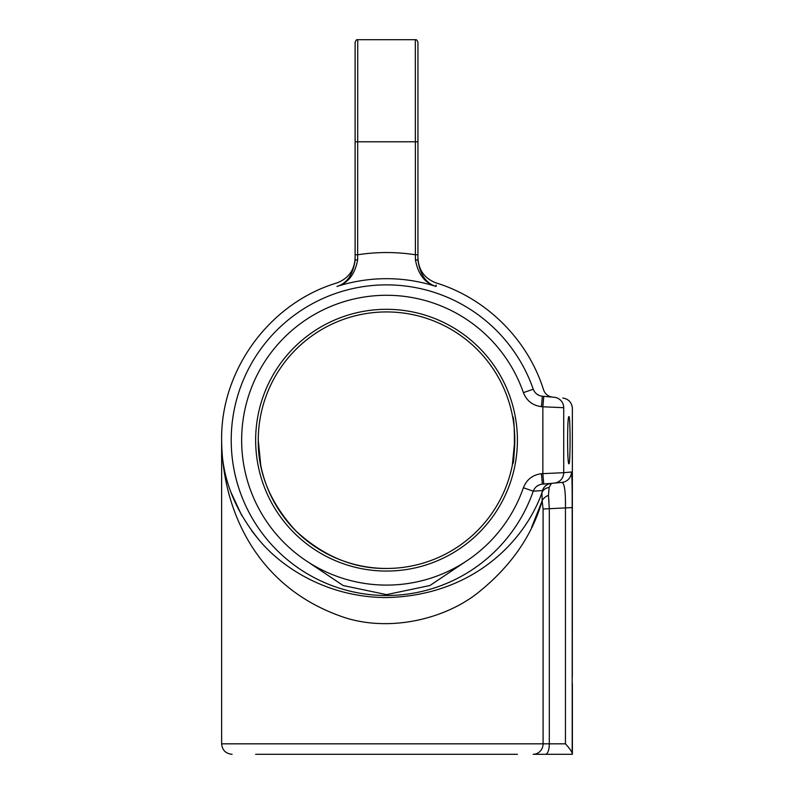 <?xml version="1.0" encoding="UTF-8"?>
<svg xmlns="http://www.w3.org/2000/svg" width="794" height="794" viewBox="0 0 794 794"><rect width="100%" height="100%" fill="white"/><g stroke="black" fill="none" stroke-linecap="round" stroke-linejoin="round"><path stroke-width="1.19" d="M387.383 568.444L386.529 568.454A128.261 128.261 0 0 0 514.79 440.194A128.261 128.261 0 0 0 386.529 311.933A128.261 128.261 0 0 0 258.268 440.194A128.261 128.261 0 0 0 386.529 568.454C353.796 568.891 323.565 556.366 295.834 530.888C270.347 503.158 257.832 472.926 258.268 440.194L260.73 465.215M512.606 416.632C514.978 415.163 514.988 465.175 512.606 463.746C514.988 465.215 514.988 415.173 512.606 416.632L512.656 416.89M514.125 453.225L514.472 449.295M512.329 465.215L514.79 440.194L514.125 427.093M513.291 420.612L512.944 418.478M568.931 463.746C570.439 465.224 570.439 415.163 568.931 416.632C567.174 415.143 567.174 465.185 568.931 463.746M569.169 417.068L569.397 418.428M563.71 407.699C575.263 408.712 575.263 408.712 563.71 407.699L542.848 406.786L543.761 396.355L554.192 397.268C565.695 398.28 565.695 398.28 554.192 397.268A10.471 10.431 -85 0 1 563.71 407.699L563.71 472.678L571.412 472.003C571.958 473.353 572.226 485.213 572.196 507.584L572.196 507.168M548.982 501.877L548.456 495.317L549.309 508.994L549.309 743.829L565.447 743.829C569.655 748.414 571.898 751.67 572.196 753.566L572.375 754.3L533.151 754.3L572.246 754.3M571.968 479.348L571.918 477.591M562.817 398.022C568.683 399.045 571.869 402.518 572.375 408.453L572.315 676.716M572.295 672.994L572.276 668.687M306.821 561.179L343.147 585.525L386.529 594.627L429.911 585.525L466.247 561.179M542.362 484.142L541.448 473.71C532.665 474.862 526.64 479.536 523.395 487.744L533.24 491.168C534.908 487.05 537.945 484.707 542.362 484.142L561.854 482.434L543.761 484.022L551.473 483.348L549.15 487.407A10.471 8.694 16.4 0 0 541.945 492.776L542.431 490.563L533.24 491.168A155.316 155.316 0 0 1 231.213 440.194A155.316 155.316 0 0 1 533.24 389.209C547.036 390.122 547.036 390.122 533.24 389.209C534.928 393.348 537.965 395.69 542.362 396.236L543.761 396.355M533.24 389.209L523.395 392.633C526.67 400.871 532.695 405.545 541.448 406.667L542.362 396.236M357.737 39.7L357.657 259.698C355.057 274.208 348.159 283.13 336.964 286.475C336.785 281.771 336.785 281.771 336.964 286.475C346.958 283.398 353.002 274.635 355.117 260.184L355.117 42.32C355.881 40.236 356.754 39.363 357.737 39.7L415.322 39.7C416.324 39.372 417.197 40.246 417.942 42.32L417.942 260.184C420.056 274.635 426.1 283.398 436.095 286.475L436.154 285.026M355.117 257.99C354.442 270.278 348.338 278.595 336.835 282.952C269.632 303.08 220.563 370.044 221.625 440.194C221.268 475.924 233.912 509.381 259.569 540.585C284.728 570.4 330.542 597.564 386.529 597.545C472.926 595.748 524.645 541.2 541.945 492.776L542.153 500.835C531.901 536.377 510.185 567.273 476.976 593.545C444.273 618.933 391.293 631.826 346.115 618.04C255.539 588.622 222.241 508.547 221.625 440.194L221.625 743.829L543.086 743.829L543.086 508.994L542.153 500.835L531.603 527.375M258.268 539.066L251.698 530.759M241.704 515.415L230.776 491.873M336.964 286.475A161.51 161.51 0 0 1 436.095 286.475C436.273 281.771 436.273 281.771 436.095 286.475C424.899 283.13 418.001 274.208 415.401 259.698L415.322 39.7M541.448 473.71L563.71 472.678A10.471 10.431 85 0 1 554.192 483.109L543.761 484.022L542.848 473.591L542.848 406.786L541.448 406.667M517.41 754.3L255.648 754.3M228.513 492.647L230.399 499.198M550.46 484.4L551.403 483.357M565.526 502.284L565.447 507.584C565.646 491.268 564.445 482.891 561.854 482.434L554.192 483.109M536.784 486.305L539.424 484.826M539.404 395.551L536.774 394.072M542.431 490.563A10.471 10.461 85 0 1 551.473 483.348L561.854 482.434A10.471 10.471 85 0 0 571.412 472.003M549.15 487.407L548.456 495.317A10.471 6.392 -15.7 0 0 542.153 500.835M572.196 753.566L572.196 507.584L543.086 508.994M417.942 254.765L415.322 254.765A187.652 187.652 0 0 0 357.737 254.765L355.117 254.765M357.657 259.698L355.117 260.184M417.942 260.184L415.401 259.698M386.529 309.313A130.881 130.881 0 0 1 517.41 440.194A130.881 130.881 0 0 1 386.529 571.065A130.881 130.881 0 0 1 255.648 440.194A130.881 130.881 0 0 1 386.529 309.313M386.529 311.933A128.261 128.261 0 0 0 258.268 440.194A128.261 128.261 0 0 0 386.529 568.454M523.395 392.633A144.885 144.885 0 0 0 241.644 440.194A144.885 144.885 0 0 0 523.395 487.744M355.117 141.789L417.942 141.789M565.447 743.829L565.447 507.584M545.587 754.3A10.471 3.722 90 0 0 549.309 743.829L543.086 743.829A10.471 9.945 90 0 1 533.151 754.3M572.375 754.3L572.375 683.624M552.644 397.139C548.168 396.534 545.15 394.122 543.582 389.904C527.881 339.653 486.533 298.465 436.224 282.952C424.721 278.595 418.617 270.278 417.942 257.99M221.625 743.829C222.241 750.191 225.734 753.675 232.096 754.3"/></g></svg>

